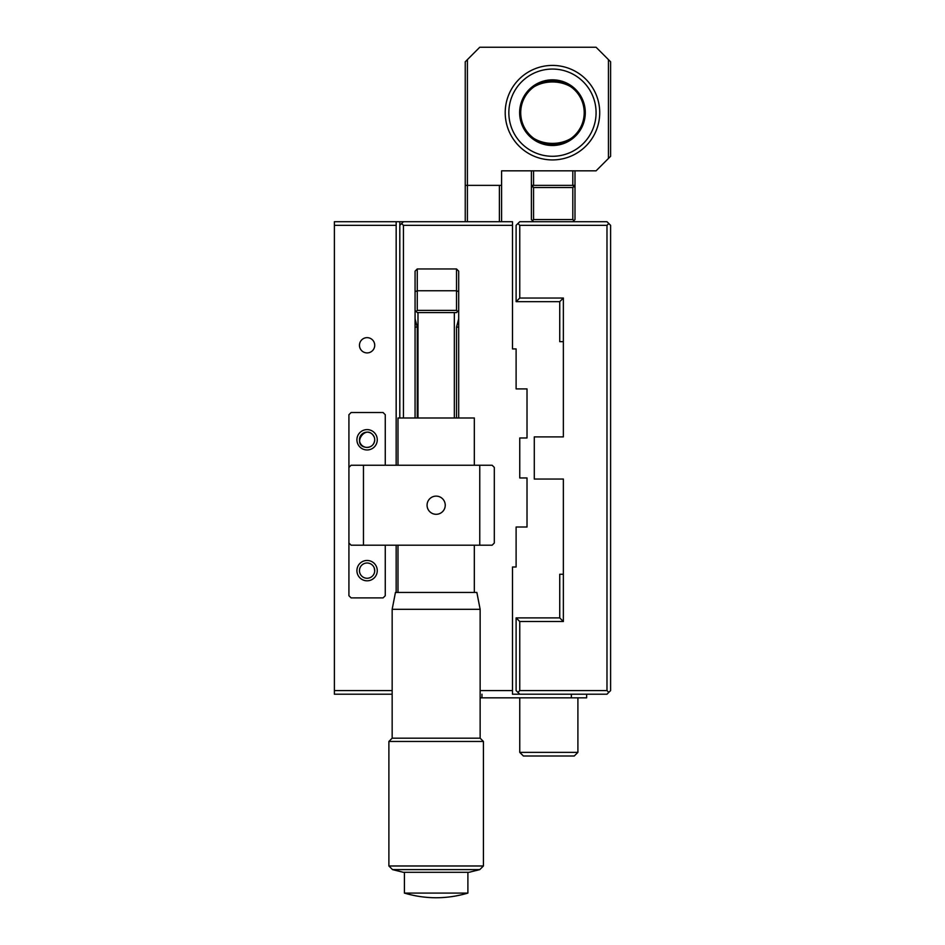 <?xml version="1.0" encoding="UTF-8"?>
<svg xmlns="http://www.w3.org/2000/svg" width="945" height="945" viewBox="0 0 945 945"><rect width="100%" height="100%" fill="white"/><g stroke="black" fill="none" stroke-linecap="round" stroke-linejoin="round"><path stroke-width="1.42" d="M474.319 465.235L474.319 417.985L397.987 417.985L397.987 465.235M474.319 545.194L474.319 592.444M458.691 417.985L458.691 271.144L456.506 268.959L456.506 310.397L457.593 311.484L458.691 310.397M458.691 291.674L456.506 290.765L417.253 290.765L417.253 310.397L456.506 310.397M415.068 318.855L417.253 327.112L415.068 327.112L415.068 310.397L417.253 312.582L456.506 312.582L457.593 311.484M458.691 327.112L456.506 327.112L458.691 318.855M456.506 327.112L456.506 417.985M417.253 327.112L417.253 417.985M417.253 268.959L417.253 290.765L415.068 291.674L415.068 271.144L417.253 268.959L456.506 268.959M415.068 291.674L415.068 310.397M416.166 311.484L417.253 310.397M415.068 327.112L415.068 417.985M392.163 694.209L334.388 694.209L334.388 221.709L396.168 221.709L396.168 465.235M403.444 417.985L403.444 225.347L401.625 223.528L403.444 221.709L396.168 221.709M399.806 221.709L399.806 417.985M396.168 545.194L396.168 592.444M334.388 225.347L396.168 225.347M392.163 690.582L334.388 690.582M374.728 439.791A7.631 7.631 0 0 1 363.282 446.394A7.631 7.631 0 0 1 363.282 433.176A7.631 7.631 0 0 1 374.728 439.791M374.728 570.638A7.631 7.631 0 0 1 363.282 577.241A7.631 7.631 0 0 1 363.282 564.023A7.631 7.631 0 0 1 374.728 570.638M374.728 345.291A7.631 7.631 0 0 1 363.282 351.894A7.631 7.631 0 0 1 363.282 338.676A7.631 7.631 0 0 1 374.728 345.291M374.267 437.181C366.707 422.191 350.796 445.048 365.786 447.304M366.495 447.398C371.255 447.328 373.996 444.906 374.716 440.146M374.267 568.016L374.716 570.993M479.765 545.194L479.765 465.235L492.132 465.235L494.306 467.409L494.306 543.009L492.132 545.194L351.103 545.194L348.918 543.009L348.918 595.716L351.103 597.89L383.091 597.89L385.265 595.716L385.265 545.194M479.765 465.235L351.103 465.235L348.918 467.409L348.918 543.009M427.069 505.209A9.084 9.084 0 0 1 440.701 497.342A9.084 9.084 0 0 1 440.701 513.076A9.084 9.084 0 0 1 427.069 505.209M356.915 570.638A10.182 10.182 0 0 1 372.188 561.826A10.182 10.182 0 0 1 372.188 579.45A10.182 10.182 0 0 1 356.915 570.638M363.459 465.235L363.459 545.194M348.918 467.409L348.918 414.713L351.103 412.528L383.091 412.528L385.265 414.713L385.265 465.235M356.915 439.791A10.182 10.182 0 0 1 372.188 430.979A10.182 10.182 0 0 1 372.188 448.603A10.182 10.182 0 0 1 356.915 439.791M572.812 221.709L574.997 219.535L574.997 170.832M572.812 170.832L572.812 185.362L574.997 185.362M573.91 186.46L572.812 185.362L533.559 185.362L532.472 186.46L533.559 187.547L533.559 219.535L572.812 219.535L572.812 187.547L573.91 186.46L574.997 187.547M573.91 220.622L572.812 219.535M533.559 170.832L533.559 185.362L531.385 185.362L531.385 170.832M572.812 187.547L533.559 187.547M531.385 185.362L531.385 187.547L532.472 186.46M531.385 187.547L531.385 219.535L532.472 220.622L533.559 219.535M532.472 220.622L533.559 221.709M519.75 752.362L577.903 752.362L574.265 756L523.388 756L519.75 752.362L519.75 697.847M476.859 592.444L395.447 592.444L392.163 609.312L480.143 609.312L476.859 592.444M417.985 417.985L417.985 312.582M392.529 869.613L479.776 869.613L468.992 872.306L403.314 872.306L392.529 869.613L388.891 865.986L388.891 741.459L483.415 741.459L480.143 738.187L392.163 738.187L392.163 609.312M388.891 865.986L483.415 865.986L483.415 741.459M404.413 893.096L467.893 893.096C446.737 899.297 425.569 899.297 404.413 893.096L404.413 872.306M467.893 872.306L467.893 893.096L461.81 893.096M480.143 697.847L586.632 697.847L586.632 694.209M403.444 225.347L512.485 225.347L512.485 348.918L516.112 348.918L516.112 388.903L527.015 388.903L527.015 437.972L519.75 437.972L519.75 477.957L527.015 477.957L527.015 527.015L516.112 527.015L516.112 567L512.485 567L512.485 694.209L519.75 694.209L516.112 690.582L516.112 617.888L519.75 621.515L519.75 690.582L606.985 690.582L606.985 225.347L608.793 223.528L606.985 221.709L519.75 221.709L517.931 223.528L519.75 225.347L519.75 298.041L563.362 298.041L563.362 436.885L534.291 436.885L534.291 479.044L563.362 479.044L563.362 621.515L519.75 621.515M599.721 112.668A47.262 47.262 0 0 1 528.834 153.598A47.262 47.262 0 0 1 528.834 71.749A47.262 47.262 0 0 1 599.721 112.668M596.082 112.668A43.624 43.624 0 0 1 552.459 156.291A43.624 43.624 0 0 1 508.835 112.668A43.624 43.624 0 0 1 552.459 69.056A43.624 43.624 0 0 1 596.082 112.668M552.459 79.841A32.839 32.839 0 0 1 580.903 129.087A32.839 32.839 0 0 1 524.026 129.087A32.839 32.839 0 0 1 552.459 79.841M584.211 112.668A31.74 31.74 0 0 0 536.595 85.18A31.74 31.74 0 0 0 536.595 140.167A31.74 31.74 0 0 0 584.211 112.668C586.124 153.716 518.722 153.551 520.719 112.668C518.781 71.702 586.172 71.737 584.211 112.668M608.793 223.528L610.612 225.347L610.612 690.582L608.793 692.39L606.985 690.582M519.75 694.209L606.985 694.209L608.793 692.39M606.985 225.347L519.75 225.347M563.362 574.265L559.735 574.265L559.735 617.888L516.112 617.888M563.362 298.041L559.735 301.668L559.735 341.653L563.362 341.653M519.75 298.041L516.112 301.668L516.112 225.347L517.931 223.528M519.75 690.582L517.931 692.39M516.112 301.668L559.735 301.668M563.362 621.515L559.735 617.888M401.625 223.528L399.806 225.347M512.485 690.582L480.143 690.582M403.444 221.709L512.485 221.709L512.485 225.347M467.409 59.606L467.409 185.362L501.582 185.362L501.582 170.832L596.082 170.832L608.438 158.465L608.438 59.606L596.082 47.25L479.765 47.25L465.235 61.791L465.235 185.362L467.409 185.362L467.409 221.709M608.438 158.465L610.612 156.291L610.612 61.791L608.438 59.606M501.582 185.362L501.582 221.709M499.397 221.709L499.397 185.362M465.235 221.709L465.235 185.362M571.359 694.209L571.359 697.847M481.95 697.847L481.95 694.209M397.987 545.194L397.987 592.444M577.903 752.362L577.903 697.847M454.332 417.985L454.332 312.582M480.143 738.187L480.143 609.312M392.163 738.187L388.891 741.459M479.776 869.613L483.415 865.986"/></g></svg>

